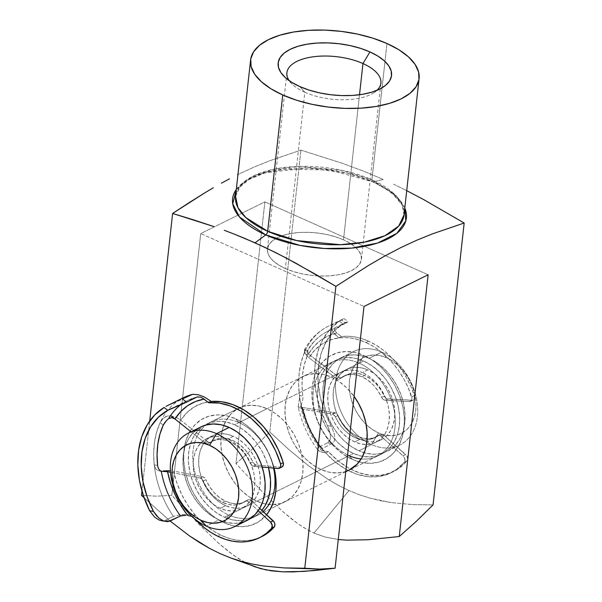 <?xml version="1.0" encoding="UTF-8"?>
<svg xmlns="http://www.w3.org/2000/svg" width="602" height="602" viewBox="0 0 602 602"><rect width="100%" height="100%" fill="white"/><g stroke="black" fill="none" stroke-linecap="round" stroke-linejoin="round"><path stroke-width="0.45" stroke-dasharray="3.01 2.26" d="M404.047 214.839L401.677 203.438L393.851 193.566L371.923 179.802A3.258 1.678 114.1 0 0 372.578 181.781A3.258 1.678 114.1 0 0 373.248 181.834L391.511 192.384L404.8 208.044A87.425 39.551 -173.7 0 0 373.248 181.834L383.331 179.479L362.84 170.885L342.222 163.255L300.917 150.124L269.44 160.869L253.525 167.311L237.519 174.715L253.525 167.311L269.44 160.869L300.917 150.124L342.222 163.255L362.84 170.885L383.331 179.479L373.248 181.834A3.258 1.678 -65.9 0 1 372.578 181.781A3.258 1.678 -65.9 0 1 371.923 179.802A84.762 38.347 6.3 0 0 284.836 167.409A84.762 38.347 6.3 0 0 235.555 196.237L239.37 187.485L249.175 179.411L264.541 173.045L284.204 169.139L329.934 169.975L372.593 181.789C394.656 192.482 405.138 203.499 404.047 214.839A84.762 38.347 6.3 0 0 371.923 179.802L384.987 61.457L371.923 179.802L342.824 170.486L299.126 166.37L275.28 168.914L254.684 175.34L240.905 184.995L235.555 196.237M228.775 515.041A52.156 37.964 -116.3 0 0 263.097 511.459A52.156 37.964 63.7 0 1 256.971 515.575A52.156 37.964 63.7 0 1 228.775 515.041L256.843 501.18A52.156 37.964 -116.3 0 0 285.039 501.714A52.156 37.964 -116.3 0 0 301.941 455.706A52.156 37.964 -116.3 0 0 267.047 408.713L238.986 422.574L235.615 418.774A58.68 42.712 63.7 0 1 274.106 468.138L271.239 458.935L266.4 448.505L260.154 438.926L252.75 430.573L244.465 423.77L235.615 418.774L238.986 422.574A52.156 37.964 63.7 0 1 273.571 468.093A52.156 37.964 -116.3 0 0 238.986 422.574L267.047 408.713L274.911 413.16L282.278 419.21L288.862 426.63L294.416 435.141L298.72 444.419L301.61 454.096L302.972 463.803L302.761 473.172L300.977 481.841L297.697 489.479L293.046 495.792L287.199 500.525L280.374 503.513L272.849 504.634L264.903 503.851L256.843 501.18L248.98 496.74L241.613 490.69L235.028 483.263L229.475 474.752L225.171 465.481L222.281 455.804L220.919 446.09L221.13 436.721L222.913 428.052L226.186 420.414L230.844 414.108L236.691 409.368L243.517 406.38L251.042 405.259L258.988 406.049L267.047 408.713A52.156 37.964 -116.3 0 0 238.851 408.179A52.156 37.964 -116.3 0 0 221.95 454.194A52.156 37.964 -116.3 0 0 256.843 501.18L228.775 515.041A52.156 37.964 63.7 0 1 193.889 468.047A52.156 37.964 63.7 0 1 210.79 422.04A52.156 37.964 63.7 0 1 238.986 422.574A52.156 37.964 -116.3 0 0 193.069 450.582A52.156 37.964 -116.3 0 0 228.775 515.041L224.132 522.799L228.775 515.041M266.626 514.725A58.68 42.712 63.7 0 1 224.132 522.799L215.283 517.795L206.998 510.993L199.586 502.64L193.347 493.068L188.501 482.631L185.25 471.742L183.715 460.823L183.956 450.281L185.958 440.529L189.239 432.68A58.68 42.712 63.7 0 0 224.132 522.799L233.2 525.802L242.139 526.682L250.605 525.426L258.281 522.062L266.626 514.725M345.781 471.449A52.156 37.964 63.7 0 1 320.986 469.507A52.156 37.964 63.7 0 1 286.093 422.521A52.156 37.964 63.7 0 1 302.994 376.506A52.156 37.964 63.7 0 1 331.19 377.04L359.259 363.187A52.156 37.964 63.7 0 1 395.273 420.64A52.156 37.964 63.7 0 1 361.162 458.957A52.156 37.964 -116.3 0 0 377.243 456.188A52.156 37.964 -116.3 0 0 394.144 410.18A52.156 37.964 -116.3 0 0 359.259 363.187L331.19 377.04A52.156 37.964 63.7 0 1 354.066 396.387L346.421 387.537L339.054 381.487L331.19 377.04L323.131 374.376L315.185 373.586L307.66 374.707L300.834 377.695L294.988 382.436L290.337 388.741L287.056 396.379L285.273 405.048L285.062 414.424L286.424 424.132L289.314 433.809L293.618 443.08L299.171 451.59L305.756 459.017L313.123 465.068L320.986 469.507L349.047 455.654L352.418 459.454A58.68 42.712 -116.3 0 0 404.077 427.947A58.68 42.712 -116.3 0 0 363.901 355.428L359.259 363.187A52.156 37.964 -116.3 0 0 331.062 362.652A52.156 37.964 -116.3 0 0 314.154 408.66A52.156 37.964 -116.3 0 0 349.047 455.654L320.986 469.507L329.046 472.179L336.992 472.969L344.517 471.848L349.032 470.117M304.83 92.256A47.272 21.386 6.3 0 0 373.195 93.159A47.272 21.386 6.3 0 0 376.965 90.323A47.272 21.386 -173.7 0 1 304.83 92.256L285.371 268.53A47.272 21.386 6.3 0 0 333.937 275.438A47.272 21.386 6.3 0 0 361.418 259.364A47.272 21.386 6.3 0 0 343.501 239.822L359.514 94.762L343.501 239.822L335.728 236.879L327.134 234.599L318.052 233.064L308.834 232.349L299.826 232.47L291.383 233.425L283.828 235.179L277.447 237.662L272.488 240.777L269.139 244.404L267.529 248.415L267.724 252.644L269.719 256.934L273.428 261.11L278.711 265.03L285.371 268.53L293.144 271.472L301.737 273.752L310.82 275.287L320.038 276.002L329.038 275.882L337.481 274.926L345.044 273.173L351.425 270.689L356.384 267.574L359.733 263.939L361.335 259.936L361.14 255.707L359.153 251.418L355.443 247.234L350.153 243.321L343.501 239.822A47.272 21.386 6.3 0 0 294.935 232.914A47.272 21.386 6.3 0 0 267.454 248.987A47.272 21.386 6.3 0 0 285.371 268.53L304.83 92.256A47.272 21.386 -173.7 0 1 289.156 80.623A47.272 21.386 6.3 0 0 292.218 84.22A47.272 21.386 6.3 0 0 304.83 92.256L299.773 86.56L304.83 92.256M412.362 504.581L433.056 504.89L412.362 504.581L391.413 502.61L412.362 504.581M380.87 500.774L391.413 502.61L370.283 498.223L380.87 500.774M359.635 494.836L370.283 498.223L359.635 494.836L348.987 490.555L359.635 494.836M249.506 564.616L244.096 561.922L233.576 555.3L218.413 543.049L199.315 524.658L171.833 495.311L200.729 233.561L363.992 306.463L200.729 233.561L264.872 201.888L235.976 463.638L263.556 493.083L282.729 511.542L297.96 523.8L308.533 530.407L313.966 533.086L303.197 527.299L292.805 519.97L282.729 511.542L263.556 493.083L235.976 463.638L252.998 448.482L269.794 431.988L288.644 449.355L308.119 465.451L328.165 479.433L338.467 485.393L348.987 490.555L313.966 533.086L324.997 537.022L338.264 539.505L324.997 537.022L313.966 533.086L348.987 490.555L338.467 485.393L328.165 479.433L308.119 465.451L288.644 449.355L269.794 431.988L300.917 150.124L269.794 431.988L252.998 448.482L235.976 463.638L264.872 201.888L200.729 233.561L171.833 495.311L156.392 496.183L141.508 495.333L156.392 496.183L171.833 495.311L199.315 524.658L218.413 543.049L228.444 551.47L238.791 558.807L249.506 564.616L255.03 566.851M386.966 43.502L384.987 61.457L386.966 43.502M236.308 189.442A87.425 39.551 -173.7 0 1 373.248 181.834L346.963 173.075L308.036 167.973L264.428 172.782L247.189 179.938L236.308 189.442M393.535 184.174L403.701 189.133L393.535 184.174M406.719 190.653L403.701 189.133L406.719 190.653M144.149 497.854L170.125 521.039L144.149 497.854M252.381 564.074L262.961 565.933M149.717 420.971L141.974 491.089L149.717 420.971M190.134 431.107L194.882 424.839L201.467 419.504L209.135 416.148L217.608 414.883L226.548 415.771L235.615 418.774A58.68 42.712 63.7 0 0 190.134 431.107M352.418 459.454L361.486 462.456L370.426 463.344L378.899 462.08L386.567 458.716L393.151 453.389L398.389 446.285L402.076 437.699L404.077 427.947L404.318 417.404L402.783 406.478L399.532 395.589L394.686 385.16L388.448 375.588L381.036 367.235L372.751 360.425L363.901 355.428L354.834 352.426L345.894 351.538L337.421 352.802L329.753 356.166L323.169 361.493L317.939 368.59L314.244 377.183L312.242 386.935L312.002 397.478L313.544 408.404L316.795 419.293L321.634 429.723L327.872 439.294L335.284 447.647L343.569 454.457L352.418 459.454L349.047 455.654A52.156 37.964 63.7 0 1 313.333 391.195A52.156 37.964 63.7 0 1 359.259 363.187L363.901 355.428A58.68 42.712 -116.3 0 0 312.242 386.935A58.68 42.712 -116.3 0 0 352.418 459.454M264.872 201.888L428.135 274.79L264.872 201.888M381.706 352.102L386.762 357.799A42.381 30.845 -116.3 0 0 349.453 380.554A42.381 30.845 -116.3 0 0 378.47 432.928L371.494 444.569A52.156 37.964 63.7 0 1 335.788 380.11A52.156 37.964 63.7 0 1 381.706 352.102A52.156 37.964 -116.3 0 0 353.509 351.568A52.156 37.964 -116.3 0 0 336.608 397.576A52.156 37.964 -116.3 0 0 371.494 444.569L358.867 450.808A52.156 37.964 63.7 0 1 323.981 403.814A52.156 37.964 63.7 0 1 340.882 357.799A52.156 37.964 63.7 0 1 369.079 358.333L381.706 352.102L369.079 358.333L361.019 355.669L353.073 354.879L345.54 356L338.723 358.988L332.876 363.728L328.218 370.042L324.937 377.672L323.161 386.349L322.943 395.717L324.312 405.424L327.202 415.102L331.506 424.372L337.052 432.891L343.637 440.31L351.004 446.36L358.867 450.808L366.927 453.472L374.88 454.262L382.405 453.14L389.223 450.153L395.078 445.412L399.728 439.099L403.009 431.468L404.792 422.792L405.003 413.423L403.633 403.716L400.744 394.039L396.447 384.768L390.894 376.25L384.309 368.83L376.942 362.78L369.079 358.333A52.156 37.964 63.7 0 1 403.965 405.327A52.156 37.964 63.7 0 1 387.063 451.342A52.156 37.964 63.7 0 1 358.867 450.808L371.494 444.569A52.156 37.964 -116.3 0 0 399.698 445.104A52.156 37.964 -116.3 0 0 416.599 399.096A52.156 37.964 -116.3 0 0 381.706 352.102A52.156 37.964 63.7 0 1 417.419 416.561A52.156 37.964 63.7 0 1 371.494 444.569L378.47 432.928L372.081 429.324L366.091 424.402L360.741 418.375L356.233 411.459L352.734 403.927L350.387 396.063L349.28 388.17L349.453 380.554L350.898 373.511L353.562 367.31L357.347 362.186L362.095 358.333L367.641 355.902L373.759 354.992L380.216 355.632L386.762 357.799L393.151 361.411L399.141 366.325L404.491 372.36L408.999 379.275L412.49 386.808L414.838 394.671L415.952 402.557L415.779 410.173L414.334 417.216L411.663 423.424L407.885 428.549L403.129 432.402L397.591 434.825L391.473 435.735L385.017 435.096L378.47 432.928A42.381 30.845 -116.3 0 0 415.779 410.173A42.381 30.845 -116.3 0 0 386.762 357.799L381.706 352.102M360.147 439.249L354.736 441.921A39.122 28.475 63.7 0 1 328.564 406.674A39.122 28.475 63.7 0 1 341.244 372.164A39.122 28.475 63.7 0 1 362.389 372.57L367.799 369.891A39.122 28.475 -116.3 0 0 346.654 369.493A39.122 28.475 -116.3 0 0 333.975 404.002A39.122 28.475 -116.3 0 0 360.147 439.249A39.122 28.475 -116.3 0 0 381.292 439.648A39.122 28.475 -116.3 0 0 393.971 405.138A39.122 28.475 -116.3 0 0 367.799 369.891L362.389 372.57L356.346 370.569L350.387 369.974L344.735 370.817L339.626 373.059L335.239 376.611L331.747 381.344L329.286 387.071L327.947 393.573L327.789 400.601L328.812 407.885L330.98 415.139L334.208 422.1L338.369 428.481L343.313 434.05L348.836 438.587L354.736 441.921L360.779 443.922L366.738 444.509L372.382 443.666L377.499 441.424L381.886 437.872L385.378 433.139L387.838 427.412L389.17 420.911L389.328 413.883L388.305 406.598L386.138 399.344L382.917 392.391L378.748 386.002L373.812 380.434L368.289 375.896L362.389 372.57A39.122 28.475 63.7 0 1 388.561 407.81A39.122 28.475 63.7 0 1 375.881 442.319A39.122 28.475 63.7 0 1 354.736 441.921L360.147 439.249L354.247 435.916L348.724 431.378L343.787 425.81L339.618 419.421L336.398 412.468L334.23 405.214L333.207 397.93L333.365 390.901L334.697 384.4L337.158 378.673L340.649 373.94L345.036 370.388L350.153 368.146L355.797 367.303L361.757 367.897L367.799 369.891L373.699 373.225L379.222 377.763L384.166 383.331L388.328 389.72L391.556 396.673L393.723 403.927L394.746 411.211L394.588 418.239L393.249 424.741L390.788 430.468L387.297 435.201L382.91 438.753L377.8 440.995L372.149 441.838L366.189 441.243L360.147 439.249M261.885 510.346A52.156 37.964 63.7 0 1 252.562 517.75A52.156 37.964 63.7 0 1 224.365 517.216L353.457 453.479L224.365 517.216A52.156 37.964 63.7 0 1 189.48 470.222A52.156 37.964 63.7 0 1 206.381 424.214A52.156 37.964 63.7 0 1 234.577 424.749L363.668 361.012A52.156 37.964 -116.3 0 0 335.472 360.478A52.156 37.964 -116.3 0 0 318.563 406.485A52.156 37.964 -116.3 0 0 353.457 453.479A52.156 37.964 -116.3 0 0 381.653 454.013A52.156 37.964 -116.3 0 0 398.554 407.998A52.156 37.964 -116.3 0 0 363.668 361.012L234.577 424.749L226.518 422.077L218.571 421.295L211.039 422.416L204.221 425.403L198.374 430.144L193.716 436.45L190.435 444.088L188.659 452.757L188.449 462.125L189.811 471.84L192.7 481.517L197.005 490.788L202.55 499.299L209.135 506.726L216.502 512.776L224.365 517.216L232.432 519.887L240.379 520.67L247.904 519.549L254.721 516.561L261.893 510.346M225.645 505.657L220.234 508.329A39.122 28.475 63.7 0 1 194.062 473.089A39.122 28.475 63.7 0 1 206.742 438.58A39.122 28.475 63.7 0 1 227.887 438.978L233.298 436.307A39.122 28.475 -116.3 0 0 212.152 435.908A39.122 28.475 -116.3 0 0 199.473 470.41A39.122 28.475 -116.3 0 0 225.645 505.657A39.122 28.475 -116.3 0 0 246.79 506.056A39.122 28.475 -116.3 0 0 259.47 471.547A39.122 28.475 -116.3 0 0 233.298 436.307L227.887 438.978L221.845 436.977L215.885 436.39L210.233 437.225L205.124 439.468L200.737 443.027L197.245 447.753L194.785 453.487L193.445 459.988L193.287 467.017L194.311 474.293L196.478 481.555L199.706 488.508L203.867 494.889L208.811 500.458L214.335 504.995L220.234 508.329L226.277 510.33L232.237 510.925L237.88 510.082L242.997 507.84L247.384 504.288L250.876 499.555L253.337 493.828L254.669 487.327L254.827 480.298L253.803 473.014L251.636 465.752L248.415 458.799L244.246 452.418L239.31 446.85L233.787 442.312L227.887 438.978A39.122 28.475 63.7 0 1 254.059 474.226A39.122 28.475 63.7 0 1 241.379 508.728A39.122 28.475 63.7 0 1 220.234 508.329L225.645 505.657L219.745 502.324L214.222 497.786L209.285 492.218L205.116 485.837L201.896 478.883L199.729 471.622L198.705 464.338L198.863 457.309L200.195 450.808L202.656 445.081L206.147 440.355L210.534 436.796L215.651 434.554L221.295 433.718L227.255 434.305L233.298 436.307L239.197 439.641L244.721 444.178L249.664 449.747L253.826 456.128L257.054 463.081L259.221 470.343L260.245 477.627L260.087 484.648L258.747 491.157L256.286 496.883L252.795 501.609L248.408 505.168L243.298 507.411L237.647 508.246L231.687 507.659L225.645 505.657M200.97 426.886A52.156 37.964 -116.3 0 0 184.069 472.894A52.156 37.964 -116.3 0 0 218.955 519.887L206.328 526.125L218.955 519.887A52.156 37.964 -116.3 0 0 240.439 522.732M247.001 520.497L242.493 522.22L234.961 523.341L227.014 522.559L218.955 519.887L211.091 515.447L203.724 509.397L197.14 501.97L191.586 493.459L187.29 484.189L184.4 474.511L183.031 464.797L183.241 455.428L185.025 446.759L188.306 439.121L192.956 432.815L200.827 426.953M268.537 467.641L266.242 460.447L261.945 451.176L256.392 442.666L249.807 435.238L242.44 429.188L234.577 424.749A52.156 37.964 63.7 0 1 268.537 467.641M353.457 453.479L345.593 449.032L338.226 442.982L331.642 435.562L326.088 427.051L321.792 417.773L318.902 408.096L317.532 398.389L317.743 389.02L319.527 380.351L322.807 372.713L327.458 366.4L333.312 361.659L340.13 358.672L347.655 357.55L355.601 358.34L363.668 361.012L371.532 365.452L378.899 371.502L385.483 378.929L391.029 387.44L395.333 396.71L398.223 406.388L399.585 416.095L399.374 425.471L397.598 434.14L394.318 441.77L389.66 448.084L383.813 452.824L376.995 455.812L369.462 456.933L361.516 456.143L353.457 453.479M171.051 415.862L176.205 417.449L180.758 420.196A73.151 53.239 -116.3 0 1 211.332 401.444L202.257 403.287L193.979 407.102L186.74 412.799L180.758 420.196L207.592 441.627A4.304 3.13 -116.3 0 0 208.39 442.139L209.895 442.47L211.204 441.996L208.555 443.305A4.304 3.13 63.7 0 1 208.179 443.539A4.304 3.13 63.7 0 1 205.749 443.448L208.39 442.139A4.304 3.13 -116.3 0 0 210.828 442.229A4.304 3.13 -116.3 0 0 211.204 441.996L208.555 443.305A34.427 25.058 63.7 0 1 211.588 441.424A34.427 25.058 63.7 0 1 250.289 463.344L252.93 462.035A34.427 25.058 -116.3 0 0 214.229 440.115A34.427 25.058 -116.3 0 0 211.204 441.996L216.088 439.325L221.634 438.211L227.571 438.715L233.599 440.822L239.423 444.411L244.758 449.318L249.333 455.285L253.382 462.878L255.338 464.684A4.304 3.13 -116.3 0 0 256.467 465.007L253.818 466.317A4.304 3.13 63.7 0 1 252.689 465.993L255.338 464.684A4.304 3.13 -116.3 0 0 256.467 465.007L253.818 466.317L262.201 467.069L253.818 466.317A4.304 3.13 -116.3 0 1 252.689 465.993A4.304 3.13 63.7 0 1 250.289 463.344L252.689 465.993L255.338 464.684A4.304 3.13 -116.3 0 1 252.93 462.035L250.289 463.344L246.692 456.594L242.109 450.62L236.782 445.721L230.957 442.124L224.93 440.024L218.993 439.52L213.447 440.626L207.946 443.636L205.749 443.448A4.304 3.13 63.7 0 1 204.943 442.937L207.592 441.627L180.758 420.196L176.205 417.449L171.051 415.862L168.131 415.832L165.595 416.682L163.285 418.315L160.14 422.619A86.063 62.638 -116.3 0 0 154.217 464.804A86.063 62.638 -116.3 0 0 173.353 516.373L165.415 520.294L161.291 520.677L165.415 520.294L169.884 521.166L165.415 520.294L173.353 516.373A86.063 62.638 63.7 0 1 154.217 464.804L153.668 453.389L154.496 442.41L156.663 432.078L160.14 422.619L163.262 425.11L160.14 422.619A86.063 62.638 63.7 0 1 183.437 397.726A86.063 62.638 -116.3 0 0 160.14 422.619L163.029 418.556L167.138 416.065L171.051 415.862L174.934 418.962L171.811 417.622M261.787 536.608L256.896 538.609L250.071 540.227L242.892 540.671L235.48 539.934L227.97 538.022L220.49 534.975A73.151 53.239 -116.3 0 1 195.364 515.192L190.194 514.477L195.364 515.192L192.715 516.501L195.161 519.217A73.151 53.239 63.7 0 1 192.715 516.501L191.827 516.328L192.715 516.501L195.364 515.192A73.151 53.239 -116.3 0 1 173.617 471.088L202.663 476.739A4.304 3.13 -116.3 0 1 205.914 479.696L203.265 480.998L201.888 479.041L200.014 478.041A4.304 3.13 63.7 0 1 203.265 480.998L206.84 487.793L211.415 493.821L216.758 498.772L222.597 502.407A34.427 25.058 63.7 0 0 242.064 503.159A34.427 25.058 63.7 0 0 244.946 501.383L240.055 504.002L234.517 505.07L228.602 504.521L222.597 502.407L225.246 501.097A34.427 25.058 -116.3 0 0 244.713 501.85A34.427 25.058 -116.3 0 0 247.595 500.081A4.304 3.13 -116.3 0 1 247.949 499.856A4.304 3.13 -116.3 0 1 251.455 500.691L248.807 502L246.805 500.962L244.946 501.383A4.304 3.13 63.7 0 1 245.307 501.165A4.304 3.13 63.7 0 1 248.807 502L258.228 510.714L248.807 502L251.455 500.691L259.725 508.344L251.455 500.691L249.454 499.652L248.46 499.683L242.704 502.7L237.165 503.761L231.251 503.219L225.246 501.097L219.406 497.463L214.064 492.511L209.488 486.491L205.914 479.696A34.427 25.058 -116.3 0 0 225.246 501.097L222.597 502.407A34.427 25.058 63.7 0 1 203.265 480.998L205.914 479.696L204.537 477.732L202.663 476.739L173.617 471.088L176.89 482.977L181.706 494.505L187.929 505.356L195.364 515.192L201.128 521.279L207.299 526.652L213.785 531.242L220.49 534.975L217.841 536.284L220.49 534.975A73.151 53.239 -116.3 0 0 260.523 537.202M200.014 478.041L170.494 472.299L200.014 478.041L202.663 476.739L200.014 478.041M168.447 418.721L166.363 420.708M197.163 396.974A81.759 59.508 -116.3 0 0 187.982 400.285A81.759 59.508 -116.3 0 0 181.067 404.544A81.759 59.508 63.7 0 1 187.959 400.292A81.759 59.508 63.7 0 1 197.163 396.974M191.007 431.8L204.943 442.937A4.304 3.13 -116.3 0 0 205.749 443.448L208.39 442.139A4.304 3.13 -116.3 0 1 207.592 441.627L204.943 442.937L191.007 431.8M280.66 467.182L278.019 468.491L280.66 467.182L256.467 465.007L280.66 467.182A4.304 3.13 -116.3 0 0 281.969 466.956M202.513 398.02L200.692 397.177M190.194 514.477L181.3 514.484L173.353 516.373L181.3 514.484L190.194 514.477M281.375 467.152L282.029 466.919M161.223 471.065L159.259 470.907L155.933 469.131L154.217 464.804L157.596 465.459L154.217 464.804L154.752 467.122L155.91 469.101L157.716 470.433L160.343 471.042M158.77 517.991L156.761 516.072M343.23 318.834L341.605 320.031L345.781 323.206L348.159 321.603L342.982 323.921A81.759 59.508 -116.3 0 0 331.326 426.254L334.336 433.869L334.832 438.617L334.456 440.694L333.546 442.395L332.071 443.569L327.616 442.854L319.677 446.774L317.517 448.761L318.435 450.589L321.468 451.989L325.78 452.952L318.165 443.313L311.731 432.612L306.666 421.167L303.13 409.315L332.093 413.98A4.304 3.13 63.7 0 1 332.929 414.236L335.389 416.84L338.038 415.538A4.304 3.13 -116.3 0 0 335.57 412.927L332.929 414.236A4.304 3.13 63.7 0 1 335.389 416.84L338.038 415.538A34.427 25.058 -116.3 0 0 376.446 436.804A34.427 25.058 -116.3 0 0 379.892 434.599L377.243 435.901A34.427 25.058 63.7 0 1 373.804 438.113A34.427 25.058 63.7 0 1 335.389 416.84L339.084 423.53L343.742 429.422L349.137 434.208L354.992 437.669L361.027 439.626L366.934 439.979L372.435 438.715L377.845 435.555L380.012 435.675A4.304 3.13 63.7 0 1 381.096 436.382L383.737 435.08A4.304 3.13 -116.3 0 0 382.661 434.373L380.012 435.675A4.304 3.13 63.7 0 1 381.096 436.382L383.737 435.08L405.74 454.518L403.099 455.819L381.096 436.382L403.724 456.482L404.89 459.025L404.273 462.155A73.151 53.239 63.7 0 1 390.946 472.833A73.151 53.239 63.7 0 1 325.78 452.952L328.421 451.651A73.151 53.239 -116.3 0 0 393.595 471.532A73.151 53.239 -116.3 0 0 406.914 460.846L404.273 462.155L396.808 469.267L387.966 474.158L378.071 476.633L367.476 476.618L356.557 474.113L345.706 469.206L335.329 462.065L325.78 452.952L328.421 451.651L322.078 450.529L320.836 449.769L321.491 448.799A81.759 59.508 63.7 0 1 301.369 404.491L300.699 406.553L302.347 407.449L334.742 412.671L332.093 413.98L301.166 408.878L299.645 408.299L298.156 406.779L334.742 412.671A4.304 3.13 63.7 0 1 335.57 412.927L337.572 414.695L341.733 422.228L346.391 428.112L351.779 432.906L357.641 436.36L363.668 438.316L369.583 438.67L375.076 437.413L380.487 434.245L382.661 434.373A4.304 3.13 63.7 0 1 383.737 435.08L406.892 455.955L407.622 458.611L406.914 460.846L399.45 467.965L390.615 472.848L380.72 475.332L370.117 475.317L359.198 472.811L348.355 467.897L337.97 460.756L328.421 451.651L323.5 450.853L316.389 441.055L310.399 430.37L305.688 419.075L302.362 407.456L298.156 406.779L299.548 398.358L299.45 395.522A86.063 62.638 63.7 0 1 304.311 352.84A86.063 62.638 63.7 0 1 328.399 326.156A86.063 62.638 63.7 0 1 333.666 323.951L343.877 318.556L328.399 326.156A86.063 62.638 -116.3 0 0 304.311 352.84L301.09 362.494L299.186 372.962L298.637 384.046L299.45 395.522L302.821 396.063A81.759 59.508 63.7 0 1 307.471 355.24L308.209 352.26L307.818 351.327L308.209 352.26L307.471 355.24L304.311 352.84L305.086 349.694L304.702 349.273L304.875 352.78L305.778 354.51L308.992 357.821L314.756 350.161L321.799 344.178L329.926 340.04L338.881 337.873L345.465 337.556L352.23 338.234L359.085 339.889L365.933 342.493A73.151 53.239 63.7 0 1 411.7 396.914L414.349 395.612A73.151 53.239 -116.3 0 0 368.582 341.191L365.933 342.493L373.308 346.398L380.434 351.335L387.191 357.219L393.452 363.954L399.134 371.419L404.115 379.493L408.329 388.042L411.964 398.705L411.166 400.872L409.27 401.617L384.174 400.037L382.3 398.532L377.913 390.773L373.248 384.934L367.867 380.193L362.028 376.777L364.677 375.467A34.427 25.058 -116.3 0 0 345.969 375.069A34.427 25.058 -116.3 0 0 342.38 377.394L339.731 378.703A34.427 25.058 63.7 0 1 343.321 376.378A34.427 25.058 63.7 0 1 362.028 376.777L355.97 374.843L350.048 374.519L344.54 375.829L338.949 379.125L337.075 378.997L308.992 357.821L336.142 378.455L338.783 377.153L308.442 354.081L313.958 346.443L320.663 340.303L328.376 335.796L336.917 333.056L341.53 336.563L348.114 336.255L354.879 336.932L361.734 338.58L368.582 341.191L375.957 345.096L383.083 350.025L389.833 355.91L396.101 362.645L401.775 370.117L406.764 378.191L410.978 386.74L414.349 395.612L414.229 398.96L412.626 400.255L386.823 398.727L384.941 397.222L380.562 389.464L375.896 383.624L370.516 378.884L364.677 375.467L358.619 373.533L352.689 373.21L347.188 374.519L341.597 377.823L339.724 377.695L308.442 354.081A77.455 56.377 63.7 0 1 336.917 333.056L341.53 336.563L338.881 337.873L334.862 334.291L332.108 330.445L331.424 326.698L332.153 325.125L333.666 323.951L341.605 320.031L345.781 323.206L347.994 321.889L345.744 322.386L327.654 331.318A81.759 59.508 63.7 0 1 335.201 328.429L345.781 323.206L334.697 328.827L334.704 330.596L336.917 333.056L334.704 330.596L334.464 329.354L335.201 328.429A81.759 59.508 -116.3 0 0 327.631 331.333A81.759 59.508 -116.3 0 0 307.441 351.147A81.759 59.508 63.7 0 1 327.654 331.318C318.977 335.668 312.077 342.335 306.96 351.327M364.677 375.467L362.028 376.777A34.427 25.058 63.7 0 1 381.63 397.41L384.272 396.108A34.427 25.058 -116.3 0 0 364.677 375.467M346.007 322.266L342.982 323.921L339.332 321.152L342.982 323.921L333.779 331.303L326.45 341.146L321.265 353.081L318.428 366.641L318.052 381.314L320.144 396.53L324.621 411.7L331.326 426.254L327.435 425.629L320.926 410.767L316.607 395.371L314.628 379.975L315.064 365.128L317.886 351.357L323.011 339.167L330.242 328.978L339.332 321.152L342.229 319.361L339.332 321.152A86.063 62.638 -116.3 0 0 327.435 425.629L330.197 433.222L330.521 437.963L330.062 440.009L327.616 442.854L319.677 446.774A86.063 62.638 63.7 0 1 299.45 395.522L302.821 396.063L302.919 398.923L301.497 404.258L302.919 398.923L302.031 385.084L302.55 374.482L304.379 364.466L307.471 355.24L304.311 352.84L305.086 349.679M332.071 443.569L321.491 448.799L332.071 443.569L327.616 442.854L330.062 440.009L330.536 435.66L329.535 430.686L327.435 425.629L331.326 426.254L334.336 433.869L334.832 438.617L334.456 440.694L333.546 442.395L332.071 443.569M304.589 349.596L304.499 351.079L305.778 354.51L308.992 357.821A73.151 53.239 63.7 0 1 338.881 337.873A73.151 53.239 63.7 0 1 365.933 342.493L368.582 341.191A73.151 53.239 -116.3 0 0 341.53 336.563L338.881 337.873L333.282 332.379L331.446 328.519L331.424 326.698L332.153 325.125L333.666 323.951A86.063 62.638 -116.3 0 0 328.399 326.156C318.308 331.243 310.414 338.949 304.71 349.265M387.854 398.976L385.205 400.277L409.27 401.617L411.918 400.315L387.854 398.976L385.205 400.277A4.304 3.13 63.7 0 1 381.63 397.41L384.272 396.108A4.304 3.13 -116.3 0 0 387.854 398.976M307.772 353.487L306.877 351.779L307.441 351.147L306.907 351.997L308.442 354.081M300.699 406.553L301.369 404.491A81.759 59.508 -116.3 0 0 321.491 448.799L320.791 449.453L321.092 450.055L323.5 450.853A77.455 56.377 63.7 0 1 302.362 407.456L300.684 406.493C304.198 422.378 310.941 436.841 320.896 449.867M319.677 446.774L317.517 448.761L317.811 449.98C308.149 436.909 301.594 422.506 298.148 406.764L299.495 399.081L299.45 395.522A86.063 62.638 -116.3 0 0 319.677 446.774M317.645 449.717L319.745 451.342L325.78 452.952A73.151 53.239 63.7 0 1 303.13 409.315L299.645 408.299L298.156 406.779M409.27 401.617L411.918 400.315A4.304 3.13 -116.3 0 0 413.13 400.074A4.304 3.13 -116.3 0 0 414.349 395.612L411.7 396.914A4.304 3.13 63.7 0 1 410.481 401.383A4.304 3.13 63.7 0 1 409.27 401.617M404.273 462.155L406.914 460.846A4.304 3.13 -116.3 0 0 405.74 454.518L403.099 455.819A4.304 3.13 63.7 0 1 404.273 462.155M377.243 435.901A4.304 3.13 63.7 0 1 377.672 435.63A4.304 3.13 63.7 0 1 380.012 435.675L382.661 434.373A4.304 3.13 -116.3 0 0 380.321 434.32A4.304 3.13 -116.3 0 0 379.892 434.599L377.243 435.901M336.142 378.455L338.783 377.153A4.304 3.13 -116.3 0 0 341.928 377.687A4.304 3.13 -116.3 0 0 342.38 377.394L339.731 378.703A4.304 3.13 63.7 0 1 339.287 378.989A4.304 3.13 63.7 0 1 336.142 378.455M332.093 413.98A4.304 3.13 63.7 0 1 332.929 414.236L335.57 412.927A4.304 3.13 -116.3 0 0 334.742 412.671L332.093 413.98M306.975 351.297L306.907 351.997M320.791 449.453L321.092 450.055M343.877 318.556L348.144 321.588M373.195 93.159L382.278 87.651M361.418 259.364L380.878 83.091M377.243 456.188L349.183 470.042M285.039 501.714L256.971 515.575M238.851 408.179L210.79 422.04M331.062 362.652L302.994 376.506M286.913 72.722L267.491 248.596M292.218 84.22L284.55 76.86M353.509 351.568L340.882 357.799M346.654 369.493L341.244 372.164M335.472 360.478L206.381 424.214M212.152 435.908L206.742 438.58M246.79 506.056L241.379 508.728M381.653 454.013L349.318 469.974M345.744 471.742L252.562 517.75M381.292 439.648L375.881 442.319M399.698 445.104L387.063 451.342M210.828 442.229L208.179 443.539M242.064 503.159L244.713 501.85M197.614 396.808L187.982 400.285L169.591 409.368M214.229 440.115L211.588 441.424M159.184 470.892L161.84 471.411M247.949 499.856L245.307 501.165M345.969 375.069L343.321 376.378M373.804 438.113L376.446 436.804M390.946 472.833L393.595 471.532M304.936 349.137L307.795 351.312M410.481 401.383L413.13 400.074M377.672 435.63L380.321 434.32M339.287 378.989L341.928 377.687"/><path stroke-width="0.9" d="M265.73 234.923A3.258 1.678 114.1 0 0 267.687 231.273L296.778 240.589L340.484 244.705L364.33 242.162L384.926 235.728L398.705 226.081L404.047 214.839A84.762 38.347 6.3 0 1 354.774 243.667A84.762 38.347 6.3 0 1 267.687 231.273L282.737 94.973A84.762 38.347 -173.7 0 1 250.605 59.937A84.762 38.347 -173.7 0 1 299.886 31.108A84.762 38.347 -173.7 0 1 386.966 43.502L373.029 38.219L357.618 34.133L341.334 31.387L324.802 30.1L308.66 30.318L293.52 32.026L279.968 35.172L268.53 39.619L259.635 45.21L253.63 51.727L250.748 58.913L251.102 66.491L254.669 74.181L261.321 81.676L270.795 88.697L282.737 94.973L296.673 100.256L312.084 104.349L328.368 107.088L344.901 108.375L361.042 108.157L376.182 106.449L389.735 103.303L401.173 98.856L410.067 93.265L416.072 86.756L418.954 79.569L418.601 71.984L415.034 64.294L408.382 56.799L398.908 49.778L386.966 43.502A84.762 38.347 -173.7 0 1 419.097 78.538A84.762 38.347 -173.7 0 1 369.816 107.367A84.762 38.347 -173.7 0 1 282.737 94.973L267.687 231.273A3.258 1.678 -65.9 0 1 265.73 234.923A87.425 39.551 -173.7 0 1 236.308 189.442L232.748 203.852L239.513 217.029L265.73 234.923L255.037 242.824L265.73 234.923L299.962 245.398L324.312 248.483L351.613 248.129L377.597 243.05L396.853 233.343L405.838 220.829L404.8 208.044A87.425 39.551 -173.7 0 1 365.06 246.226A87.425 39.551 -173.7 0 1 265.73 234.923M263.097 511.459A52.156 37.964 -116.3 0 0 273.571 468.093A52.156 37.964 63.7 0 1 263.097 511.459M274.106 468.138A58.68 42.712 63.7 0 1 266.626 514.725L270.095 509.631L273.79 501.045L275.791 491.285L276.032 480.75L274.106 468.138M361.162 458.957A52.156 37.964 63.7 0 1 349.047 455.654A52.156 37.964 -116.3 0 0 361.162 458.957M376.965 90.323A47.272 21.386 6.3 0 0 362.961 63.556L369.929 51.915A57.047 25.811 -173.7 0 1 382.278 87.651A57.047 25.811 -173.7 0 1 299.773 86.56L291.737 82.339L285.356 77.613L280.886 72.564L278.478 67.386L278.244 62.284L280.186 57.453L284.227 53.066L290.209 49.304L297.907 46.309L307.035 44.194L317.224 43.043L328.09 42.892L339.219 43.765L350.176 45.609L360.545 48.363L369.929 51.915L377.966 56.136L384.347 60.862L388.817 65.911L391.225 71.089L391.458 76.191L389.517 81.029L385.476 85.409L379.493 89.171L371.795 92.166L362.667 94.281L352.479 95.432L341.612 95.583L330.483 94.717L319.527 92.866L309.157 90.112L299.773 86.56A57.047 25.811 -173.7 0 1 284.55 76.86A57.047 25.811 -173.7 0 1 298.562 46.113A57.047 25.811 -173.7 0 1 369.929 51.915L362.961 63.556A47.272 21.386 -173.7 0 1 380.878 83.091A47.272 21.386 -173.7 0 1 376.965 90.323M359.514 94.762L362.961 63.556L359.514 94.762M349.032 470.117L357.189 464.119L361.847 457.806L365.121 450.168L366.904 441.499L367.115 432.131L365.753 422.423L362.863 412.746L358.559 403.468L354.066 396.387A52.156 37.964 63.7 0 1 349.183 470.042A52.156 37.964 63.7 0 1 345.781 471.449M416.26 521.385L399.239 536.54L367.995 539.753L346.729 540.144L338.264 539.505L346.729 540.144L367.995 539.753L399.239 536.54L416.26 521.385L433.056 504.89L416.26 521.385M235.555 196.237A84.762 38.347 6.3 0 0 267.687 231.273L245.759 217.51L237.933 207.637L235.555 196.237L250.605 59.937M244.811 238.4L265.249 247.52L285.559 257.679L315.824 274.467L335.886 286.364L368.469 265.49L384.678 256.076L400.781 247.618L416.787 240.213L432.695 233.772L464.172 223.026L423.958 199.744L406.719 190.653L423.958 199.744L464.172 223.026L433.056 504.89L464.172 223.026L432.695 233.772L416.787 240.213L400.781 247.618L384.678 256.076L368.469 265.49L335.886 286.364L295.672 263.089L275.415 252.479L255.037 242.824L234.547 234.231L244.811 238.4M224.26 230.303L234.547 234.231L224.26 230.303M193.272 219.745L213.936 226.593L172.623 213.462L193.272 219.745M188.938 202.761L172.623 213.462L149.717 420.971L172.623 213.462L205.214 192.587L188.938 202.761M213.326 187.771L205.214 192.587L213.326 187.771M229.482 178.817L221.416 183.174L229.482 178.817M237.956 174.505L237.519 174.715L237.956 174.505M141.508 495.333L144.149 497.854L141.508 495.333L141.974 491.089L141.508 495.333M231.048 558.077L220.362 553.75L209.895 548.58L199.638 542.628L189.57 535.961L170.125 521.046L189.57 535.961L209.895 548.58L220.362 553.75L231.048 558.077L241.748 561.493L252.381 564.074L241.748 561.493L230.453 557.858L260.576 568.619L271.547 570.854L282.391 571.81L293.136 571.9L314.252 570.583L335.096 568.213L363.992 306.463L428.135 274.79L399.239 536.54L428.135 274.79L363.992 306.463L335.096 568.213L319.654 569.086L335.096 568.213L303.739 571.426L282.391 571.81L266.076 569.928L255.03 566.851L249.506 564.616M262.961 565.933L283.993 567.919L304.77 568.235L335.886 286.364L304.77 568.235L319.654 569.086L283.993 567.919L262.961 565.933L252.381 564.074M189.239 432.68L190.134 431.107A58.68 42.712 63.7 0 0 189.239 432.68M289.156 80.623A47.272 21.386 -173.7 0 1 286.913 72.722A47.272 21.386 -173.7 0 1 314.394 56.641A47.272 21.386 -173.7 0 1 362.961 63.556A47.272 21.386 6.3 0 0 306.967 57.927A47.272 21.386 6.3 0 0 289.148 80.623M240.439 522.732A52.156 37.964 -116.3 0 0 247.151 520.421A52.156 37.964 -116.3 0 0 264.052 474.414A52.156 37.964 -116.3 0 0 229.166 427.42L216.539 433.658A52.156 37.964 63.7 0 1 251.425 480.644A52.156 37.964 63.7 0 1 234.524 526.66A52.156 37.964 63.7 0 1 206.328 526.125L201.271 520.421A42.381 30.845 63.7 0 1 172.255 468.047A42.381 30.845 63.7 0 1 209.564 445.292L216.539 433.658A52.156 37.964 -116.3 0 0 170.614 461.666A52.156 37.964 -116.3 0 0 206.328 526.125A52.156 37.964 63.7 0 1 171.435 479.132A52.156 37.964 63.7 0 1 188.336 433.124A52.156 37.964 63.7 0 1 216.539 433.658L229.166 427.42A52.156 37.964 -116.3 0 0 200.97 426.886L188.336 433.124M201.271 520.421L207.818 522.589L214.274 523.228L220.392 522.318L225.938 519.895L230.686 516.042L234.471 510.917L237.135 504.709L238.58 497.666L238.753 490.051L237.647 482.164L235.299 474.301L231.8 466.768L227.293 459.853L221.942 453.818L215.952 448.904L209.564 445.292L203.017 443.125L196.561 442.485L190.443 443.396L184.904 445.826L180.148 449.679L176.363 454.803L173.7 461.004L172.255 468.047L172.082 475.663L173.195 483.556L175.543 491.42L179.035 498.953L183.542 505.868L188.893 511.896L194.882 516.817L201.271 520.421L206.328 526.125A52.156 37.964 -116.3 0 0 252.246 498.117A52.156 37.964 -116.3 0 0 216.539 433.658L209.564 445.292A42.381 30.845 63.7 0 1 238.58 497.666A42.381 30.845 63.7 0 1 201.271 520.421M200.827 426.953L205.628 425.087L213.153 423.966L221.107 424.756L229.166 427.42L237.03 431.867L244.397 437.917L250.981 445.337L256.527 453.848L260.832 463.119L263.721 472.796L265.083 482.511L264.872 491.879L263.097 500.548L259.816 508.186L255.158 514.492L247.001 520.497M261.893 510.346L265.226 505.514L268.507 497.877L270.29 489.208L270.501 479.839L268.537 467.641A52.156 37.964 63.7 0 1 261.885 510.346M261.787 536.608L269.056 531.98L274.173 527.081L271.525 528.383A73.151 53.239 63.7 0 1 259.214 537.879A73.151 53.239 63.7 0 1 217.841 536.284L225.329 539.332L232.839 541.243L240.243 541.981L247.422 541.537L254.255 539.919L260.613 537.15L266.408 533.289L271.525 528.383L272.224 525.305L270.494 522.062L258.228 510.714L270.494 522.062A4.304 3.13 63.7 0 1 271.525 528.383L274.58 526.464L274.873 523.996L274.264 522.227L259.725 508.344L273.142 520.753L270.494 522.062L273.142 520.753A4.304 3.13 -116.3 0 1 274.173 527.081A73.151 53.239 -116.3 0 1 261.862 536.578L259.214 537.879M260.523 537.202A73.151 53.239 -116.3 0 0 261.862 536.578M170.494 472.299L167.544 471.727L170.614 483.376L175.084 494.754L180.856 505.56L187.779 515.538L191.827 516.328L187.779 515.538A77.455 56.377 -116.3 0 1 167.544 471.727L163.323 470.907L170.381 470.681L163.323 470.907L170.494 472.299M195.161 519.217L204.657 527.962L211.136 532.552L217.841 536.284A73.151 53.239 63.7 0 1 195.161 519.217M166.679 471.607L161.276 471.261A81.759 59.508 -116.3 0 0 180.465 515.937L169.884 521.166L165.64 521.528L163.285 520.79L158.77 517.991L153.518 511.482A81.759 59.508 63.7 0 1 167.717 410.338L184.566 403.122L197.163 396.974L186.582 402.196L182.451 398.9L192.602 394.333L198.126 394.701L203.86 396.741L211.332 401.444L208.683 402.753A73.151 53.239 63.7 0 1 280.577 463.909L283.226 462.599A73.151 53.239 -116.3 0 0 211.332 401.444L208.683 402.753L202.468 397.997M158.996 469.44L160.516 470.899L158.996 469.44L157.95 467.227L158.996 469.44M157.596 465.459L157.95 467.227L157.596 465.459A81.759 59.508 -116.3 0 1 163.262 425.11L159.921 434.155L157.844 444.035L157.062 454.54L157.596 465.459M164.557 422.905L163.262 425.11L166.363 420.708L164.557 422.905M171.051 415.862L174.949 418.977L171.811 417.622L168.673 418.541A81.759 59.508 63.7 0 1 181.067 404.544A81.759 59.508 -116.3 0 0 168.673 418.541L171.826 417.63M169.591 409.368L186.582 402.196L182.451 398.9L190.39 394.98A86.063 62.638 -116.3 0 0 183.429 397.734A86.063 62.638 63.7 0 1 190.39 394.98L192.602 394.333L198.126 394.701L203.86 396.741L211.332 401.444L221.995 401.79L232.921 404.627L243.735 409.842L254.029 417.261L263.435 426.607L271.63 437.549L278.305 449.694L283.226 462.599L280.577 463.909L275.656 450.996L268.981 438.85L260.794 427.909L251.38 418.563L241.086 411.151L230.28 405.929L219.346 403.099L208.683 402.753L204.123 399.111L195.462 401.534L187.583 405.725L180.69 411.595L174.949 418.977L191.007 431.8L174.949 418.977A77.455 56.377 -116.3 0 1 204.123 399.111L200.692 397.177L197.163 396.974L200.714 397.185M262.201 467.069L278.734 468.454L279.945 467.814L280.667 466.512L280.577 463.909A4.304 3.13 63.7 0 1 279.32 468.258A4.304 3.13 63.7 0 1 278.019 468.491L262.201 467.069M180.465 399.833L178.109 400.857L180.465 399.833M175.581 401.933L173.007 403.047L175.581 401.933M170.516 404.153L173.007 403.047L170.516 404.153M166.009 406.38L168.154 405.281L166.009 406.38M191.361 394.603L183.429 397.734L168.154 405.281M156.761 516.072L153.518 511.482L149.62 510.722L154.661 517.223L159.026 519.977L161.313 520.685L159.026 519.977L154.661 517.223L149.62 510.722A86.063 62.638 63.7 0 1 164.113 407.464L154.774 414.906L147.242 424.764L141.794 436.683L138.618 450.251L137.828 464.962L139.446 480.313L143.426 495.747L149.62 510.722L153.518 511.482L147.121 496.808L142.975 481.592L141.237 466.415L141.967 451.869L145.15 438.512L150.658 426.856L158.281 417.344L167.717 410.338L164.113 407.464L167.717 410.338L169.681 409.322M161.283 520.677L167.898 521.686L181.21 515.658L186.063 515.304L180.465 515.937A81.759 59.508 63.7 0 1 161.276 471.261L167.544 471.727M280.66 467.182L281.375 467.152M282.029 466.919L283.316 465.203L283.226 462.599A4.304 3.13 -116.3 0 1 281.969 466.956L279.32 468.258M160.343 471.042L161.223 471.065M166.363 420.708L168.447 418.721M197.163 396.974L197.892 396.763M165.64 521.528L163.285 520.79L158.77 517.991M345.744 471.742L349.183 470.042M419.097 78.538L404.047 214.839M247.151 520.421L234.524 526.66"/></g></svg>
